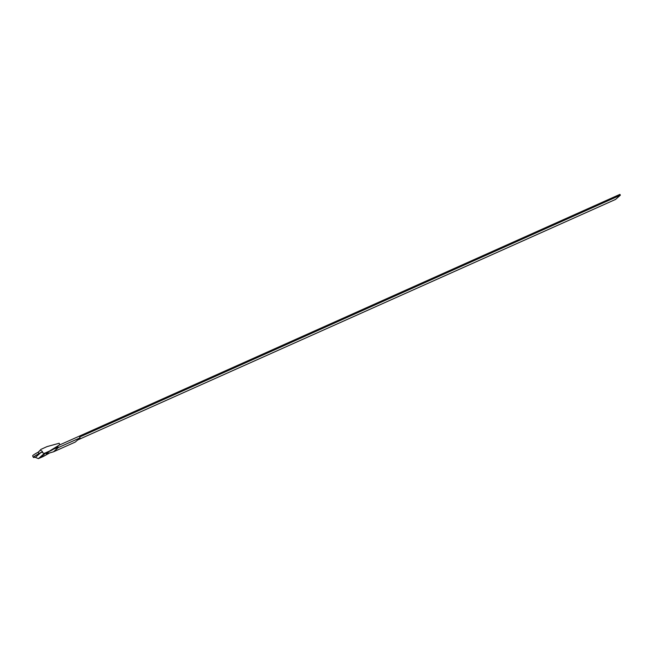 <?xml version="1.0" encoding="UTF-8"?>
<svg xmlns="http://www.w3.org/2000/svg" width="653" height="653" viewBox="0 0 653 653"><rect width="100%" height="100%" fill="white"/><g stroke="black" fill="none" stroke-linecap="round" stroke-linejoin="round"><path stroke-width="0.98" d="M54.166 448.774L58.272 447.591L80.05 437.853L79.642 437.02L620.35 195.206L619.934 194.374L59.039 445.215M56.64 447.093L57.962 446.717L57.358 446.554M77.576 440.024L615.534 199.443L620.35 195.206M45.849 452.953L46.314 453.884L53.456 451.827L75.234 442.089L80.05 437.853M48.934 451.574L46.314 453.884M58.272 447.591L53.456 451.827M49.399 451.109L48.804 451.631A50.289 46.461 48.7 0 0 59.08 445.175L49.399 451.109A66.728 7.036 -26.5 0 0 44.347 453.402L42.347 452.562L42.421 451.46L40.339 450.105L40.91 449.403A66.728 7.036 -26.5 0 1 47.138 446.57L58.656 443.403A67.014 7.069 153.5 0 1 59.105 443.216A10.056 3.698 65.9 0 1 59.488 443.95A10.056 3.698 65.9 0 1 59.847 444.709L59.529 444.995M42.347 452.562L41.253 452.251L38.943 453.68A8.513 0.898 153.5 0 0 33.393 457.418A8.513 0.898 153.5 0 0 34.903 457.222L38.396 458.626A66.728 7.036 153.5 0 0 43.302 456.471L49.726 452.896M40.91 449.403L38.535 452.007M38.943 453.68L38.192 452.186L40.339 450.105M48.804 451.631L45.53 453.1L40.633 457.402L43.302 456.471M44.347 453.402L38.396 458.626M59.399 444.897A67.014 7.069 -26.5 0 1 59.847 444.709M33.393 457.418L32.65 455.925A8.513 0.898 -26.5 0 1 38.192 452.186M49.408 452.994A50.289 46.461 -131.3 0 1 43.906 455.941M41.253 452.251L35.425 457.378"/></g></svg>
